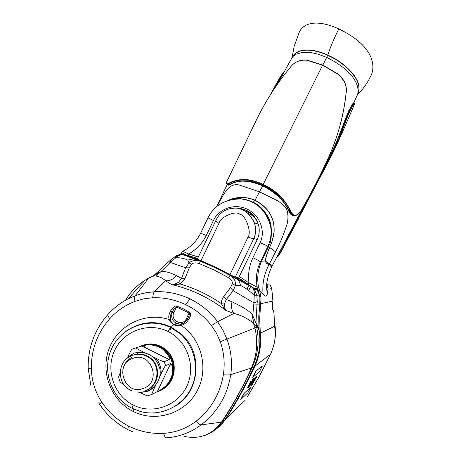 <?xml version="1.0" encoding="UTF-8"?>
<svg xmlns="http://www.w3.org/2000/svg" width="461" height="461" viewBox="0 0 461 461"><rect width="100%" height="100%" fill="white"/><g stroke="black" fill="none" stroke-linecap="round" stroke-linejoin="round"><path stroke-width="0.69" d="M160.687 346.879L160.676 346.528M154.4 344.43L154.735 344.528M142.397 345.387C150.269 342.846 157.61 344.004 164.421 348.85C157.57 344.021 150.2 342.886 142.293 345.45L142.27 345.462M147.295 344.419L146.298 344.989M146.068 345.133L143.63 346.885M271.091 226.726L270.774 227.342M248.583 290.539L250.749 286.264M247.747 213.27L252.092 215.368L255.786 218.462M250.87 212.976L244.624 210.959M256.708 288.713L258.252 290.735L258.586 291.934M240.406 279.596L240.613 279.159M252.421 287.232L254.628 289.185M247.442 396.662L259.03 376.954L270.474 354.284L254.887 366.213L253.515 369.146C245.304 386.491 236.026 403.202 225.683 419.291L221.418 424.65L216.186 429.03M240.769 399.445L244.048 393.314L251.193 387.061L247.891 392.76L240.769 399.445L244.261 393.417M251.193 387.061L244.048 393.314M252.691 377.323L255.815 371.117L262.309 366.092L259.359 371.952L252.691 377.323M262.309 366.092L255.815 371.117M253.562 379.363L254.155 378.544M254.265 378.573L254.524 378.239M254.956 378.049L255.331 377.519M255.434 377.571L255.763 377.144M255.861 377.19L256.195 376.781M256.391 376.85L256.921 376.141M251.862 383.713L254.743 378.959L251.591 383.955L253.959 379.345L251.55 383.592M252.916 379.818L253.354 379.247M249.678 385.534L248.439 387.713L250.214 385.062L249.389 386.773L252.893 380.452L249.799 385.563L251.176 382.832L249.021 386.203L250.496 383.368L248.3 386.923L250.928 382.129L248.277 386.912M247.655 387.465L250.744 381.552M250.634 382.019L251.326 381.028M251.522 381.114L250.219 383.189M253.222 378.279L253.654 378.187L253.222 378.279L252.052 380.44M252.778 379.806L253.654 378.187M259.555 333.591L274.52 326.313L275.43 329.655L274.969 339.233M272.601 307.954L272.854 309.988C272.416 308.542 272.416 305.585 272.843 301.114L273.004 299.656M272.854 309.988L273.99 312.863M258.252 290.735L259.693 290.349L263.047 293.934C265.075 295.57 267.052 299.811 268.043 289.076L267.005 284.195L269.76 284.034L271.702 288.69L272.981 299.742M250.519 201.342L252.812 202.316C263.191 207.721 269.31 216.019 271.166 227.21C272.18 244.013 268.44 245.183 268.619 246.422L261.554 261.249L265.352 260.932L266.475 263.629L272.376 265.45C268.901 272.762 266.977 279.441 266.596 285.497L266.706 289.854C267.04 291.485 267.38 291.946 267.714 291.243L268.043 289.07L271.702 288.69L272.883 300.924M263.047 293.934C262.153 283.538 264.153 273.742 269.051 264.556M259.693 290.349L258.684 287.174L257.157 287.163L248.986 282.927C247.868 274.036 249.188 265.645 252.945 257.757C257.019 259.658 259.508 261.041 260.419 261.906L261.554 261.249C257.883 269.478 256.881 278.116 258.54 287.168L258.004 288.557L256.558 288.638M265.985 263.317L271.028 264.994M272.353 265.478C271.489 266.919 270.659 266.712 269.869 264.85M267.005 284.195L266.729 283.751M182.066 254.109L181.916 253.233M229.048 199.97C237.813 196.628 246.451 196.743 254.973 200.322C267.87 207.317 274.226 217.166 274.047 229.86C274.393 232.309 272.278 241.771 270.832 244.601L269.622 247.43C266.971 253.441 265.548 257.941 265.352 260.932M270.832 244.601L269.65 247.453C266.977 253.538 265.582 258.039 265.461 260.966L266.567 263.404L272.486 265.242L307.977 198.38M237.864 208.239C249.188 209.271 256.224 215.489 258.967 226.898C259.635 231.457 259.019 235.761 257.123 239.824L239.305 276.479L248.986 282.927L248.225 284.31C251.925 287.036 254.184 288.453 254.996 288.574C256.368 289.116 257.088 288.649 257.157 287.163C255.457 278.461 256.547 270.042 260.419 261.906L267.916 246.197L269.622 247.43M257.284 288.811L258.684 287.174M239.305 276.479L238.74 277.971L248.208 284.293M198.403 257.013L188.728 253.976L182.562 251.343M252.945 257.757L260.131 242.711C265.715 231.41 260.2 215.166 247.108 209.104C234.096 202.886 218.572 209.133 213.431 220.537L206.263 235.485C202.396 243.27 196.553 249.436 188.728 253.976L188.457 255.578L197.665 258.448M206.263 235.485L200.633 233.191L208.009 217.823L213.431 220.537M260.131 242.711L267.916 246.197C270.734 240.135 271.673 233.727 270.722 226.979L270.711 226.904C268.314 209.133 250.3 195.965 233.07 199.117M251.873 201.734L253.141 202.31C261.133 205.174 270.82 217.673 271.166 227.21L270.722 226.979M270.866 244.612C272.284 241.864 274.433 232.465 274.116 229.889L274.047 229.86M274.116 229.889C274.335 217.102 267.985 207.202 255.06 200.201C246.347 196.559 237.559 196.513 228.691 200.074M217.338 205.986C225.786 189.31 230.258 183.219 239.219 184.999L259.745 191.92L276.346 200.172C279.066 201.33 282.38 204.096 286.287 208.47C288.137 212.607 288.448 217.678 287.209 223.677C284.264 232.534 281.994 238.539 280.38 241.702L278.012 247.194L269.161 264.343M293.035 215.252L290.839 213.61L288.834 210.233C282.806 198.772 274.157 190.531 262.879 185.512C251.694 180.055 241.264 179.352 231.601 183.392L231.733 183.824C239.115 179.686 249.453 180.366 262.741 185.858C275.741 192.646 284.299 200.829 288.407 210.406C290.044 214.008 291.761 215.719 293.553 215.535M231.733 183.824C228.904 185.339 227.527 185.587 227.601 184.556M277.436 84.115L291.606 58.432L293.461 56.023L296.262 54.139L302.324 52.456L310.835 52.548L318.084 54.139L326.728 57.389C354.636 71.253 360.531 87.198 357.263 95.179C360.802 88.155 358.641 80.352 350.781 71.772C344.004 64.505 336.3 59.043 327.667 55.389L322.873 65.047M283.457 73.42L275.471 86.979M353.639 103.368L353.668 102.745L352.584 103.956L348.516 111.101L336.351 142.397L329.119 157.76L318.171 179.029M277.528 257.002L279.406 254.789L329.805 158.959L338.731 139.89L347.928 115.527L351.933 107.332L353.564 104.814L354.48 103.8L354.457 104.336M284.195 72.025C282.357 72.147 275.528 85.233 270.503 94.62L280.052 77.327L283.233 72.59L284.304 71.899M217.794 204.194L216.514 206.661M284.247 71.997C282.829 72.481 276.681 83.85 272.474 91.52M276.877 257.036L278.876 255.037L327.385 162.992L338.875 138.582L346.539 117.814C350.026 109.943 352.584 105.137 354.221 103.402L354.434 103.471M276.963 256.875L316.92 182.078L335.199 145.878L344.886 120.857C348.522 111.914 351.495 106.036 353.8 103.229L354.013 103.316M265.461 260.966L269.714 264.545M269.65 247.453L275.522 251.827M227.93 179.254C226.38 182.827 225.948 184.388 226.628 183.933C226.754 184.636 228.039 184.285 230.483 182.867L231.601 183.392C229.105 184.705 227.722 185.017 227.457 184.325M288.407 210.406L289.969 210.763C291.346 213.99 292.827 215.65 294.406 215.742C297.904 214.895 300.785 212.037 303.05 207.185L303.033 207.202M306.634 60.207L322.7 64.972L263.196 184.452C251.285 178.672 240.331 177.998 230.344 182.435C226.046 184.97 225.245 183.916 227.93 179.26L255.872 121.087C265.167 101.772 276.554 83.977 290.038 67.698C293.962 62.223 299.494 59.728 306.634 60.207L322.573 65.174L338.063 74.319C344.534 79.966 347.214 86.184 346.09 92.972C343.785 114.472 338.293 135.142 329.615 154.982C321.317 173.399 312.46 190.791 303.061 207.15C298.14 216.826 293.922 217.978 290.395 210.596C284.293 198.553 275.223 189.84 263.196 184.452L263.058 184.803C276.859 192.035 285.832 200.691 289.969 210.763L290.395 210.596M230.344 182.435L230.483 182.867C240.509 178.447 251.366 179.093 263.058 184.803M291.767 58.149C296.63 47.062 314.517 49.01 327.667 55.389M357.39 94.989C360.928 87.936 358.762 80.11 350.896 71.524C344.125 64.263 336.421 58.801 327.777 55.141C314.65 48.791 297.022 46.826 291.911 57.706M357.92 94.09C361.735 91.261 368.621 80.986 369.826 77.673C375.444 69.496 377.352 47.598 338.818 28.922C334.046 38.419 330.37 47.16 327.777 55.141M338.818 28.922C312.961 17.259 301.482 25.459 298.93 33.111L294.153 46.336L292.251 56.836M182.913 253.907L188.457 255.578M275.43 329.655C275.707 338.27 274.059 346.476 270.474 354.284L259.768 375.634L247.459 396.633M273.932 315.929L275.338 328.37M275.326 328.313L275.24 327.293M274.693 327.414C274.318 325.915 274.088 321.035 274.007 312.783M272.733 309.037L273.943 312.022L274.52 326.313M259.86 303.88L272.866 301.05C272.445 305.77 272.445 308.536 272.86 309.348L273.943 312.022L274.612 326.872M256.022 371.22L252.905 377.432M252.472 381.61L251.424 383.719M256.886 376.124L252.899 383.575L251.573 385.327L255.746 377.945L251.908 384.486L255.21 378.516L251.049 385.592M257.088 376.222L254.754 380.008M256.16 376.764L254.829 380.043M256.362 376.862L254.489 379.276L255.042 378.112L254.034 379.391L254.322 378.631L252.576 381.662M248.646 387.81L252.766 381.045L253.533 379.334L252.421 381.109L252.887 379.818M253.429 378.377L252.196 380.515M250.214 383.195L248.127 386.831M188.491 256.091L186.117 255.63M216.33 428.171L223.481 420.91M255.907 288.851L256.794 289.71M241.115 280.058L241.731 279.885M259.837 295.927L257.198 289.842L256.247 288.788M257.198 289.842L259.941 296.411L259.797 304.047L259.906 296.452M259.128 330.433L258.949 328.889L255.924 322.93L257.042 304.185L253.809 304.024L252.749 315.658C251.378 312.328 244.468 307.723 232.027 301.834L226.276 299.46L233.197 290.73L235.462 285.319L240.481 285.463C245.119 287.572 249.712 290.908 254.253 295.461L253.809 304.024M211.841 431.721C217.148 428.943 221.459 425.019 224.761 419.948L224.766 419.942C235.738 402.868 245.523 385.085 254.103 366.604L254.12 366.587C259.359 355.062 261.03 343.024 259.14 330.462L258.794 316.667L259.837 304.041M185.777 254.455L181.669 254.144L177.687 255.221M196.576 258.085L195.666 258.235M252.081 287.007L236.827 278.68L238.602 278.456L241.581 280.363L242.388 280.317M251.533 286.73L252.069 287.243C253.902 289.306 254.628 292.044 254.253 295.461L256.829 295.184L259.912 296.492M125.519 300.244C130.428 292.049 136.894 285.394 144.91 280.282L148.482 278.19L154.02 275.914L155.662 276.035L160.791 271.783C163.69 270.797 168.922 272.082 176.488 275.632L181.507 278.381L178.482 282.334L180.251 284.011L184.936 278.657L189.281 267.841L191.626 264.291C193.182 262.741 195.671 262.482 199.089 263.513L214.077 269.962L228.558 277.695C231.503 279.723 232.73 281.792 232.246 283.901L235.462 285.319C235.871 281.878 234.522 278.882 231.422 276.318L236.827 278.68L237.899 279.608L239.708 282.42L240.481 285.463M232.246 283.901L230.425 287.687L233.197 290.73L253.896 302.831L257.255 301.638L257.042 304.185L259.797 304.047L258.759 316.436L258.938 330.162L257.232 327.097L257.088 324.653M178.482 282.334L174.483 284.155L175.33 284.702L180.251 284.011C194.726 288.234 208.453 294.769 221.424 303.615L221.66 300.722L222.865 297.714L230.425 287.687M223.504 296.728L226.276 299.46L224.346 304.156L224.893 308.161L223.671 307.735L221.424 303.615L224.346 304.156M257.255 301.638L256.829 295.184L254.184 289.076L252.069 287.243L219.937 269.898L196.323 259.209L193.995 258.759L187.754 260.079L189.056 262.914L185.599 267.778L181.507 278.381L184.936 278.657M175.33 284.702L171.509 284.518C191.113 289.059 209.242 297.697 225.884 310.443L233.871 313.422C240.446 315.019 246.347 317.819 251.562 321.818L252.749 315.658L255.924 322.93L256.719 327.419C259.566 341.301 258.01 354.734 252.052 367.722L254.103 366.604C259.341 355.079 261.018 343.03 259.128 330.468L258.938 330.162M252.023 367.774L251.429 367.982L252.023 367.774C241.766 389.124 234.931 401.635 222.427 421.654L222.375 421.74C217.604 428.978 211.109 433.732 202.886 436.008M175.883 256.12L175.578 256.287L175.739 257.636C180.775 257.716 184.78 258.529 187.754 260.079M197.585 259.22L196.323 259.209L185.149 254.829C181.859 254.034 178.73 254.472 175.75 256.137M197.464 258.84L195.602 258.212M238.602 278.456L236.758 277.315M224.893 308.161L225.884 310.443L223.671 307.735M155.662 276.035C159.575 276.612 162.883 278.202 165.597 280.795L171.509 284.518L174.483 284.155M163.609 433.346C151.254 433.997 139.562 431.559 128.527 426.045C117.555 420.403 108.629 412.422 101.754 402.107C95.179 392 91.71 380.913 91.336 368.84C91.145 349.749 97.283 333.049 109.753 318.741C116.812 310.933 125.208 305.147 134.952 301.385L143.717 298.837L152.735 297.754C164.266 297.362 175.318 299.702 185.887 304.767C195.948 309.706 204.471 316.644 211.461 325.581L216.514 333.291L220.283 341.71C224.052 352.475 225.072 363.51 223.337 374.822C220.024 393.999 210.908 409.495 195.994 421.314C186.411 428.557 175.612 432.568 163.609 433.346C164.462 436.337 165.32 437.829 166.185 437.823C178.96 436.959 190.612 432.637 201.146 424.858C217.523 412.122 227.394 395.394 230.759 374.672C232.43 362.571 231.168 350.723 226.968 339.123L222.882 330.041L217.598 321.697C210.395 312.022 201.307 304.479 190.335 299.074C178.782 293.571 166.778 291.133 154.326 291.755L147.318 292.51L140.461 294.02L135.119 295.766L128.221 298.797C120.586 302.693 113.907 307.833 108.179 314.206M232.027 301.834C230.938 306.502 231.549 310.362 233.871 313.422L217.598 321.697L211.461 325.581M253.965 318.447L253.504 323.478L254.95 327.996L256.719 327.419M256.241 326.106L251.562 321.818M256.207 323.259L256.454 326.29L257.232 327.097L254.921 327.886M220.283 341.71L254.95 327.996C258.108 341.768 256.944 355.074 251.452 367.924M223.337 374.822C227.181 375.047 229.653 374.995 230.759 374.672L251.429 367.982C243.074 386.675 233.11 404.706 221.545 422.074L222.427 421.654M195.994 421.314C198.391 423.745 200.109 424.927 201.146 424.858L221.482 422.161L224.789 419.902M221.482 422.161C211.708 434.936 199.256 439.661 184.123 436.342M134.952 301.385C134.497 298.463 134.554 296.59 135.119 295.766L149.036 277.649M152.205 276.151L154.02 275.914L158.365 272.756L155.15 274.422M168.905 261.646L169.429 263.277L160.791 271.783L158.365 272.756M170.685 259.883L170.259 262.459L177.675 256.23L180.412 255.066L183.265 254.685C182.977 255.089 182.873 253.285 175.578 256.293L170.426 260.137L153.369 275.926L148.482 278.19M169.429 263.277L170.259 262.459L185.599 267.778L189.281 267.841M185.426 254.945L183.265 254.685L198.057 260.621C194.461 260.137 191.459 260.897 189.056 262.914L191.626 264.291M200.702 261.324L198.057 260.621L200.702 261.324M152.735 297.754C153.052 294.533 153.582 292.533 154.326 291.755L165.597 280.795C169.867 280.945 173.497 279.222 176.488 275.632M189.552 312.304L183.392 308.853L176.897 306.133C175.802 305.539 174.293 306.254 172.356 308.288L170.789 310.616C168.835 313.993 168.311 316.972 169.204 319.559L170.939 322.527L173.664 324.607C175.203 325.581 177.675 325.835 181.087 325.38C184.043 324.705 186.596 322.712 188.739 319.387L190.07 316.943C190.917 314.39 190.745 312.84 189.552 312.304L189.045 313.059C189.615 313.192 189.471 314.431 188.624 316.765L188.549 316.92M187.224 319.335L188.526 316.949L185.334 321.847L182.856 323.714L180.453 324.711C177.249 325.27 175.157 325.195 174.183 324.481L173.901 324.354C172.65 324.083 171.469 322.556 170.374 319.767L170.322 315.768L171.976 312.039L170.789 310.616M180.453 324.711L180.493 324.711C179.704 325.345 177.6 325.27 174.183 324.481L176.575 323.397L180.182 324.106L183.743 323.167L180.188 324.112L176.315 323.282C172.241 320.816 170.858 317.272 172.172 312.65L172.437 312.022L171.976 312.039L173.526 309.711L172.356 308.288M173.906 312.581L172.437 312.022L173.526 309.711L176.557 306.968L189.045 313.059L186.382 318.684C182.827 326.982 169.752 320.568 173.906 312.581L176.897 306.133M188.624 316.765L190.07 316.943M133.655 409.063L133.096 411.419C155.328 422.829 184.515 413.863 196.749 391.643C209.242 369.578 201.987 339.233 181.087 325.38L180.493 324.711L184.486 322.614L187.189 319.387L188.739 319.387M161.604 389.897C176.926 382.555 178.73 358.531 164.738 348.747C158.307 344.131 151.317 342.863 143.769 344.949M139.084 346.879L142.132 345.514M127.432 357.603L127.611 357.229C130.377 351.616 131.875 348.948 132.105 349.231L132.44 349.075M157.426 391.498L170.651 363.516L172.022 365.59L172.645 370.759L172.091 374.822L170.535 379.253L168.081 383.31L165.222 386.456L160.549 389.868L152.049 394.362L148.131 395.734C148.511 396.385 145.647 395.261 139.545 392.363L148.096 391.233L154.867 386.986L155.824 384.975M120.096 373.214C118.765 376.412 118.281 377.905 118.656 377.697L120.044 381.766C119.606 381.852 120.845 382.734 123.773 384.405M170.651 363.516L165.608 365.671C165.608 364.991 164.093 367.722 161.068 373.877L159.777 376.602M152.706 356.699L155.697 358.185C161.817 361.084 164.658 362.242 164.237 361.66L169.308 359.603L141.913 346.038L136.099 347.801C135.234 347.709 137.493 349.052 142.875 351.824L145.25 353.005M152.049 394.362C151.208 395.452 152.147 392.991 154.867 386.986M141.913 346.038L141.953 346.027C141.752 346.332 151.439 341.566 163.229 349.501C168.951 355.88 170.985 359.246 169.343 359.586L169.308 359.603M130.832 355.984L130.947 354.993L131.875 355.529M137.851 352.625L137.24 354.157M170.299 329.39L171.1 327.662M258.529 225.694L258.125 224.219C255.555 216.849 250.53 212.135 243.062 210.089M257.215 239.622L253.838 238.406C256.045 233.646 256.218 228.449 254.368 222.824C246.877 209.069 240.233 205.911 226.991 209.45M237.962 279.671L238.13 279.331M238.579 278.444L238.804 278.006M205.433 263.266L203.727 262.563M201.002 260.672L197.354 259.053L215.846 220.565C215.736 221.107 216.779 222.012 218.981 223.285C220.283 216.952 236.107 210.066 239.87 214.319C245.252 214.365 251.988 231.981 248.053 237.087L229.976 274.595L215.333 267.023L201.002 260.672L218.981 223.285M238.02 278.092L238.124 277.413L235.214 277.199L229.976 274.595M235.214 277.199L253.838 238.406C253.256 238.746 251.326 238.302 248.053 237.087M169.821 329.223L170.633 327.425M248.952 285.209L246.929 289.203M238.717 280.599L239.103 279.827M239.507 279.026L239.72 278.588M196.421 258.085L197.654 258.477M181.87 254.587L182.199 254.443M225.245 419.199L225.683 419.291L245.177 400.223M254.351 366.086L254.887 366.213C259.635 355.806 261.45 344.891 260.332 333.47L259.676 318.684L261.018 298.221L259.785 290.678L258.35 291.07M253.141 202.31L254.973 200.322M266.32 263.283L265.749 263.012M255.06 200.201L262.879 185.512M303.061 207.15L303.05 207.185C312.46 190.802 321.323 173.399 329.627 154.988L329.615 154.982C338.311 135.136 343.82 114.455 346.159 92.949L346.102 92.903M255.06 122.741L255.872 121.087C265.173 101.772 276.56 83.96 290.038 67.658C294.066 62.091 299.667 59.55 306.83 60.034L322.683 64.984M338.017 74.037L322.7 64.972L338.017 74.037M338.063 74.319L338.097 74.065C344.534 79.586 347.219 85.879 346.159 92.949L346.09 92.972M175.508 256.938L178.534 254.939L175.508 256.927M178.874 254.743L181.882 253.25L178.856 254.749M188.889 256.16L186.232 255.671M211.893 431.686C217.189 428.903 221.487 424.979 224.778 419.925C235.761 402.845 245.54 385.068 254.12 366.587L254.126 366.564M252.04 286.996L254.184 289.076L257.163 289.802M228.558 277.695L230.229 275.557L215.656 267.829L200.61 261.341L199.089 263.513M133.096 411.419C110.726 400.286 99.979 371.433 109.303 348.136C118.362 324.723 145.595 311.636 169.204 319.559L170.374 319.767M186.382 318.684L187.293 319.196M190.335 299.074C189.379 299.604 187.898 301.5 185.887 304.767M108.145 314.229L107.978 314.414C107.638 315.122 108.231 316.563 109.753 318.741M144.91 280.282L128.227 298.791C120.546 302.762 113.798 307.971 107.978 314.414C94.517 329.822 87.913 347.79 88.178 368.327C87.936 368.61 88.99 368.783 91.336 368.84M127.899 429.594C116.264 423.544 106.796 415.05 99.484 404.118L101.754 402.107M133.2 432.055L128.527 429.917C127.645 430.222 127.645 428.932 128.527 426.045M174.362 406.694C200.114 392.68 203.606 352.285 180.81 333.649L171.175 327.218L173.901 324.354M171.175 327.218C160.964 322.383 150.47 321.507 139.7 324.584M126.775 330.652C140.738 321.669 155.334 320.579 170.564 327.391L180.222 333.839C195.476 347.11 200.039 370.915 190.698 389.021C181.461 407.19 159.771 416.848 140.467 411.517L132.284 408.377M133.194 405.017C113.879 395.452 105.287 369.878 114.68 350.377C123.79 330.727 148.684 321.807 167.965 331.447C187.379 340.794 196.305 366.541 186.809 386.26C177.594 406.118 152.366 414.865 133.194 405.017C132.18 407.242 131.869 408.371 132.261 408.388L140.467 411.517L141.147 411.149M167.965 331.447L170.564 327.391M164.738 348.747L164.421 348.85C179.692 359.43 175.774 386.093 158.117 391.447M157.115 391.66L157.846 391.418C170.887 385.2 175.745 374.914 172.431 360.565C166.248 347.254 156.17 342.269 142.213 345.6M160.042 390.15C175.376 383.079 177.306 359.131 163.361 349.455C156.798 344.793 149.704 343.635 142.092 345.986M132.267 349.127L136.168 347.744M127.611 357.229L134.347 352.982L142.875 351.824M155.697 358.185C159.65 362.646 161.436 367.878 161.068 373.877M164.237 361.66L165.608 365.671M132.474 356.998C127.219 359.626 124.009 363.873 122.839 369.745M147.111 390.018C159.737 384.56 161.183 364.784 149.537 357.344C144.449 353.99 139.032 353.218 133.281 355.039M127.547 357.984L132.532 355.281C138.346 353.391 143.832 354.14 148.989 357.54C161.269 365.337 158.832 386.399 145.106 390.916L144.702 391.061M143.106 388.496C124.447 395.826 113.786 364.276 132.854 358.358C151.456 350.93 162.284 382.567 143.106 388.496M252.455 287.664L253.037 287.837M248.658 290.597L250.824 286.31M184.066 253.556L181.83 253.031L181.743 252.075L182.493 251.378C190.624 247.35 196.674 241.287 200.633 233.191M270.711 226.904C266.452 210.654 256.742 201.348 241.576 198.991C225.504 198.789 214.313 205.07 208.009 217.823M216.676 206.528L227.342 184.273M329.805 158.959C334.075 150.563 338.628 140.864 343.457 129.869L354.555 104.117L353.748 102.861L357.217 95.283M279.591 254.437L298.451 218.9M216.509 206.672L217.851 204.067M277.268 257.14L279.406 254.789M275.505 331.828C275.453 339.659 273.794 347.121 270.532 354.215M274.698 322.579L274.981 324.723M274.693 322.55L274.324 320.942L274.94 328.624M197.608 258.569L196.726 258.586M144.915 280.282L148.546 278.104M88.184 368.489L90.823 385.373M98.648 402.822L99.392 403.974M132.082 408.302C110.853 397.716 101.483 369.624 111.85 348.228C121.894 326.67 149.278 316.857 170.535 327.402L180.222 333.839L180.81 333.649L171.273 327.183C159.592 321.622 147.779 321.184 135.828 325.875M163.229 349.501L163.361 349.455C156.78 344.684 149.664 343.514 142.017 345.94L141.147 346.263M132.105 349.231L136.099 347.801M141.953 346.027L169.343 359.586M131.984 390.778C116.235 385.379 116.621 360.139 132.457 355.333C138.294 353.42 143.803 354.157 148.989 357.54L149.537 357.344C159.304 363.694 160.388 379.386 151.565 386.992M137.597 352.659C149.036 351.801 156.481 357.258 159.932 369.031C162.278 381.806 150.557 394.086 137.937 392.063M215.846 220.565C219.021 213.23 225.003 209.029 233.79 207.957C243.01 208.061 249.874 213.022 254.368 222.824L258.125 224.219"/></g></svg>
